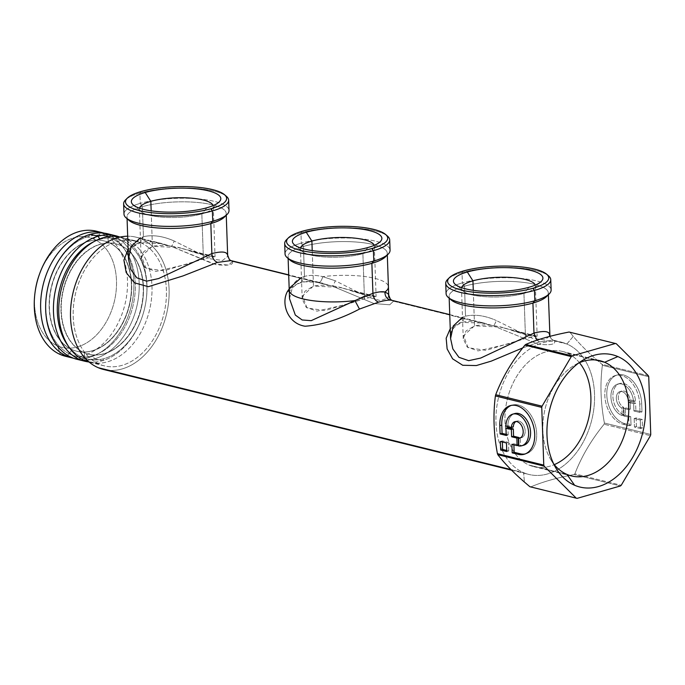 <?xml version="1.0" encoding="UTF-8"?>
<svg xmlns="http://www.w3.org/2000/svg" width="685" height="685" viewBox="0 0 685 685"><rect width="100%" height="100%" fill="white"/><g stroke="black" fill="none" stroke-linecap="round" stroke-linejoin="round"><path stroke-width="0.51" stroke-dasharray="3.42 2.57" d="M624.086 414.956L623.821 407.369A8.605 5.668 74 0 1 618.307 397.523A8.605 5.668 74 0 1 623.718 390.981A8.605 5.668 74 0 1 630.097 399.792L635.526 401.127A16.44 10.832 -106 0 0 623.453 383.42A16.44 10.832 -106 0 0 612.895 396.195A16.44 10.832 -106 0 0 624.086 414.956L622.117 415.521L621.852 407.935L623.821 407.369L624.086 414.956A16.44 10.832 74 0 1 613.109 398.91A16.44 10.832 74 0 1 619.719 383.506A16.44 10.832 74 0 1 635.526 401.127L630.097 399.792A8.605 5.668 -106 0 0 621.877 391.049A8.605 5.668 -106 0 0 618.392 398.867A8.605 5.668 -106 0 0 623.821 407.369L621.852 407.935A8.605 5.668 74 0 1 616.414 399.432A8.605 5.668 74 0 1 619.908 391.614A8.605 5.668 74 0 1 628.128 400.348L630.097 399.792L628.128 400.348L633.556 401.693L635.526 401.127L633.556 401.693A16.44 10.832 -106 0 0 617.742 384.071A16.44 10.832 -106 0 0 611.14 399.475A16.44 10.832 -106 0 0 622.117 415.521L624.086 414.956M639.721 404.193A25.302 16.663 -106 0 0 621.423 375.508A25.302 16.663 -106 0 0 604.821 395.579A25.302 16.663 -106 0 0 623.119 424.255L629.053 425.719L628.753 417.191L623.53 415.898L623.264 408.346L628.496 409.63L628.239 402.335L633.651 403.662L633.899 410.966L640.004 412.473L639.721 404.193L641.691 403.628A25.302 16.663 -106 0 0 617.279 374.995A25.302 16.663 -106 0 0 607.235 399.458A25.302 16.663 -106 0 0 625.097 423.69L623.119 424.255A25.302 16.663 74 0 1 605.257 400.023A25.302 16.663 74 0 1 615.31 375.56A25.302 16.663 74 0 1 639.721 404.193L640.004 412.473L641.982 411.908L641.691 403.628L639.721 404.193M628.128 400.348A8.605 5.668 -106 0 0 621.749 391.546A8.605 5.668 -106 0 0 616.329 398.088A8.605 5.668 -106 0 0 621.852 407.935L622.117 415.521A16.44 10.832 74 0 1 610.926 396.752A16.44 10.832 74 0 1 621.483 383.985A16.44 10.832 74 0 1 633.556 401.693L628.128 400.348M640.004 412.473L633.899 410.966L635.868 410.401L641.982 411.908L640.004 412.473M633.899 410.966L633.651 403.662L635.62 403.105L635.868 410.401L633.899 410.966M633.651 403.662L628.239 402.335L630.209 401.77L635.62 403.105L633.651 403.662M630.209 401.77L628.239 402.335L628.496 409.63L630.465 409.073L630.209 401.77L630.465 409.073L628.496 409.63L623.264 408.346L625.234 407.78L630.465 409.073L625.234 407.78L623.264 408.346L623.53 415.898L625.499 415.333L625.234 407.78L625.499 415.333L623.53 415.898L628.753 417.191L630.731 416.626L625.499 415.333L630.731 416.626L628.753 417.191L629.053 425.719L631.022 425.154L630.731 416.626L631.022 425.154L629.053 425.719L623.119 424.255L625.097 423.69L631.022 425.154L625.097 423.69A25.302 16.663 74 0 1 606.799 395.014A25.302 16.663 74 0 1 623.393 374.943A25.302 16.663 74 0 1 641.691 403.628L641.982 411.908L635.868 410.401L635.62 403.105L630.209 401.77M648.738 376.75L602.38 365.31C599.974 383.788 600.642 403.028 604.401 423.03L650.75 434.478L604.401 423.03C600.642 403.028 599.974 383.788 602.38 365.31L648.738 376.75M636.433 426.49L636.134 417.961L642.239 419.468L642.539 427.997L636.433 426.49L634.464 427.055L634.164 418.526L636.134 417.961L636.433 426.49L642.539 427.997L642.239 419.468L636.134 417.961L634.164 418.526L640.269 420.033L642.239 419.468L640.269 420.033L640.569 428.562L642.539 427.997L640.569 428.562L634.464 427.055L636.433 426.49M648.352 375.74L602.004 364.3A79.785 56.161 -76.1 0 1 602.38 365.31A79.785 56.161 103.9 0 0 602.004 364.3C590.102 354.419 580.52 345.12 573.268 336.412L566.863 343.99A68.115 47.941 -76.1 0 1 589.588 427.423A68.115 47.941 -76.1 0 1 523.64 472.684L524.367 482.026L523.64 472.684A68.115 47.941 -76.1 0 1 500.915 389.26A68.115 47.941 -76.1 0 1 566.863 343.99L573.268 336.412C580.52 345.12 590.102 354.419 602.004 364.3L648.352 375.74M530.721 486.932C542.083 482.034 556.528 477.899 574.056 474.525A79.785 56.161 103.9 0 0 574.869 473.832C581.531 456.535 591.266 440.01 604.093 424.238A79.785 56.161 103.9 0 0 604.401 423.03A79.785 56.161 -76.1 0 1 604.093 424.238L650.442 435.677L604.093 424.238C591.266 440.01 581.531 456.535 574.869 473.832L621.226 485.271L574.869 473.832A79.785 56.161 -76.1 0 1 574.056 474.525L620.413 485.965L574.056 474.525C556.528 477.899 542.083 482.034 530.721 486.932M569.081 332.037A79.785 56.161 -76.1 0 1 569.929 332.259L616.277 343.699L569.929 332.259L573.268 336.412L569.929 332.259A79.785 56.161 103.9 0 0 569.081 332.037M578.542 363.101A59.355 41.776 103.9 0 0 574.253 365.353A59.355 41.776 103.9 0 0 550.92 459.883A59.355 41.776 103.9 0 0 553.668 463.873A59.355 41.776 -76.1 0 1 545.234 408.337A59.355 41.776 -76.1 0 1 578.542 363.101M108.992 370.345A68.115 47.941 103.9 0 0 166.352 314.817A68.115 47.941 103.9 0 0 141.418 238.979A68.115 47.941 103.9 0 0 127.684 236.214A68.115 47.941 -76.1 0 1 136.127 237.207A68.115 47.941 -76.1 0 1 141.418 238.979L171.19 246.335L212.958 263.802L228.662 265.044L232.438 261.447L230.922 260.6L232.438 261.447L332.242 286.082L374.01 303.558L389.714 304.791L393.49 301.203L391.974 300.355L393.49 301.203L493.294 325.829L538.136 344.161C550.432 345.471 555.895 344.401 554.542 340.95L553.026 340.102L539.609 341.892L522.723 347.92L539.609 341.892L553.026 340.102L566.863 343.99A68.115 47.941 103.9 0 0 561.572 342.209A68.115 47.941 103.9 0 0 499.733 393.027A68.115 47.941 103.9 0 0 523.64 472.684L510.95 469.55L523.64 472.684A68.115 47.941 103.9 0 0 528.931 474.465A68.115 47.941 103.9 0 0 590.77 423.647A68.115 47.941 103.9 0 0 566.863 343.99L554.542 340.95C555.895 344.401 550.432 345.471 538.136 344.161L493.294 325.829L393.49 301.203L389.714 304.791L374.01 303.558L332.242 286.082L232.438 261.447C233.791 264.898 228.328 265.968 216.032 264.667L171.19 246.335L141.418 238.979A68.115 47.941 -76.1 0 1 165.325 318.645A68.115 47.941 -76.1 0 1 103.486 369.455M640.269 420.033L634.164 418.526L634.464 427.055L640.569 428.562L640.269 420.033M525.198 453.941A25.302 16.663 -106 0 0 526.191 453.701A25.302 16.663 -106 0 0 535.25 424.794A25.302 16.663 -106 0 0 512.269 405.066A25.302 16.663 -106 0 0 511.293 405.392A25.302 16.663 74 0 1 535.25 424.794A25.302 16.663 74 0 1 525.198 453.941M506.172 434.376L508.176 434.872L506.206 435.437L508.176 434.872L507.928 427.568L508.176 434.872L506.172 434.376M519.076 445.053L513.853 443.76L511.883 444.325L513.853 443.76L513.887 444.822L513.853 443.76L519.076 445.053L518.836 438.186L519.076 445.053M508.741 450.961L508.441 442.424L506.472 442.989L508.441 442.424L502.336 440.917L500.367 441.483L502.336 440.917L502.37 441.979L502.336 440.917L508.441 442.424L508.741 450.961L506.772 451.518L508.741 450.961L506.737 450.465L508.741 450.961M529.103 465.072L566.957 474.422L529.103 465.072A59.355 41.776 103.9 0 0 533.709 466.631A59.355 41.776 103.9 0 0 554.285 464.635A59.355 41.776 -76.1 0 1 529.103 465.072A59.355 41.776 -76.1 0 1 509.297 392.377A59.355 41.776 -76.1 0 1 566.769 352.929A59.355 41.776 103.9 0 0 562.162 351.379A59.355 41.776 103.9 0 0 508.27 395.665A59.355 41.776 103.9 0 0 529.103 465.072M595.214 359.95L566.769 352.929L595.214 359.95M579.442 362.707A59.355 41.776 103.9 0 0 566.769 352.929A59.355 41.776 -76.1 0 1 579.442 362.707M449.745 314.612L484.226 323.123C475.493 320.974 468.18 320.708 462.298 322.335C453.205 326.505 449.3 331.9 450.584 338.518L453.89 324.827L465.526 316.179L464.481 286.176A49.62 13.195 178 0 1 522.004 282.211A49.62 13.195 178 0 1 547.589 295.261A49.62 13.195 -2 0 0 548.3 292.897A49.62 13.195 -2 0 0 518.014 281.835A49.62 13.195 -2 0 0 464.481 286.176L465.526 316.179C474.799 314.098 485.074 315.545 496.342 320.529C485.074 315.545 474.799 314.098 465.526 316.179L462.298 322.335L460.423 322.352L484.226 323.123L493.294 325.829C494.013 325.555 495.024 323.782 496.342 320.529L532.391 338.33L544.729 339.931L549.644 336.035L549.772 335.051L549.644 336.035L544.729 339.931L532.391 338.33L496.342 320.529C495.024 323.782 494.013 325.555 493.294 325.829L484.226 323.123L460.423 322.352L450.242 328.706L460.423 322.352L462.298 322.335L465.526 316.179L462.495 317.275M136.127 237.207L162.122 243.62C153.389 241.471 146.085 241.206 140.202 242.833C131.1 247.002 127.196 252.397 128.48 259.016L131.785 245.324L143.422 236.676L142.377 206.673A49.62 13.195 178 0 1 199.909 202.709A49.62 13.195 178 0 1 225.493 215.758A49.62 13.195 -2 0 0 226.196 213.395A49.62 13.195 -2 0 0 195.91 202.332A49.62 13.195 -2 0 0 142.377 206.673L143.422 236.676C152.704 234.595 162.97 236.051 174.238 241.026C162.97 236.051 152.704 234.595 143.422 236.676L140.202 242.833L138.319 242.85L162.122 243.62L171.19 246.335C171.909 246.052 172.928 244.28 174.238 241.026L210.295 258.827L222.625 260.437L227.54 256.533L227.668 255.548L227.54 256.533L222.625 260.437L210.295 258.827L174.238 241.026C172.928 244.28 171.909 246.052 171.19 246.335L162.122 243.62L138.319 242.85L128.138 249.203L138.319 242.85L140.202 242.833L143.422 236.676L140.399 237.781M289.241 290.354A49.62 13.195 178 0 1 292.735 285.243L292.033 288.959L289.258 291.014L292.033 288.959L292.735 285.243C295.218 280.996 299.131 278.059 304.474 276.423L303.429 246.429A49.62 13.195 178 0 1 360.952 242.464A49.62 13.195 178 0 1 386.537 255.514A49.62 13.195 -2 0 0 387.248 253.142A49.62 13.195 -2 0 0 356.962 242.088A49.62 13.195 -2 0 0 303.429 246.429L304.474 276.423C309.92 274.968 316.008 275.045 322.738 276.654A49.62 13.195 178 0 1 388.421 286.887A49.62 13.195 -2 0 0 322.738 276.654L335.29 280.773L322.738 276.654C321.608 280.636 320.255 282.554 318.688 282.4C320.255 282.554 321.608 280.636 322.738 276.654C316.008 275.045 309.92 274.968 304.474 276.423L301.254 282.58L299.371 282.597C305.031 281.081 311.469 281.013 318.688 282.4L332.242 286.082C332.961 285.799 333.98 284.035 335.29 280.773L367.717 297.076L380.295 300.561L387.256 298.335L388.592 296.28L387.256 298.335L380.295 300.561L367.717 297.076L335.29 280.773C333.98 284.035 332.961 285.799 332.242 286.082L318.688 282.4C311.469 281.013 305.031 281.081 299.371 282.597L289.19 288.95L299.371 282.597L301.254 282.58L304.474 276.423L301.443 277.528M99.368 364.189A64.416 45.338 -76.1 0 1 77.876 285.285A64.416 45.338 -76.1 0 1 140.245 242.473A64.416 45.338 -76.1 0 1 161.737 321.376A64.416 45.338 -76.1 0 1 99.368 364.189L88.511 361.509L99.368 364.189A64.416 45.338 103.9 0 0 104.368 365.867A64.416 45.338 103.9 0 0 162.85 317.806A64.416 45.338 103.9 0 0 140.245 242.473A64.416 45.338 103.9 0 0 135.245 240.795A64.416 45.338 103.9 0 0 76.763 288.856A64.416 45.338 103.9 0 0 99.368 364.189M232.438 261.447L229.424 259.624L232.438 261.447M390.399 299.302L393.49 301.203L390.407 299.302L389.226 297.735M554.542 340.95L551.459 339.049L549.764 336.386L551.451 339.049L554.542 340.95M515.916 421.532A8.605 5.668 74 0 1 524.676 427.825A8.605 5.668 74 0 1 520.574 437.801A8.605 5.668 -106 0 0 521.602 437.655A8.605 5.668 -106 0 0 524.676 427.825A8.605 5.668 -106 0 0 516.867 421.112A8.605 5.668 -106 0 0 515.916 421.532M513.741 413.928A16.44 10.832 -106 0 0 507.876 425.608L513.305 426.943L507.876 425.608L505.907 426.173L507.876 425.608A16.44 10.832 74 0 1 514.709 413.577M523.76 445.19A16.44 10.832 74 0 1 520.489 445.37L520.223 437.783L520.489 445.37A16.44 10.832 -106 0 0 522.749 445.404M391.983 300.355L390.621 300.158M289.524 298.583L292.033 288.959C293.779 286.073 296.853 283.95 301.254 282.58L305.116 281.8L318.688 282.4L323.174 283.367L288.693 274.865M539.609 341.892L536.877 340.222L539.609 341.892M84.949 360.627A64.416 45.338 103.9 0 0 151.976 286.399A64.416 45.338 103.9 0 0 125.817 238.919L120.389 245.341A56.821 39.995 -76.1 0 1 143.43 286.39A56.821 39.995 -76.1 0 1 84.332 352.707L84.949 360.627L84.332 352.707A56.821 39.995 -76.1 0 1 65.375 283.111A56.821 39.995 -76.1 0 1 120.389 245.341L125.817 238.919A64.416 45.338 103.9 0 0 120.098 237.061A64.416 45.338 -76.1 0 1 120.817 237.233A64.416 45.338 -76.1 0 1 125.817 238.919L140.245 242.473L125.817 238.919A64.416 45.338 -76.1 0 1 151.976 286.399A64.416 45.338 -76.1 0 1 89.949 362.305A64.416 45.338 -76.1 0 1 89.23 362.125M520.489 445.37L518.519 445.935L520.489 445.37M379.952 291.878L372.923 293.317L364.394 296.322M388.164 254.152A52.539 13.974 -2 0 0 364.54 239.193A52.539 13.974 -2 0 0 301.314 243.115L303.429 246.429A49.62 13.195 -2 0 0 288.06 256.61A49.62 13.195 -2 0 0 288.924 258.921M227.112 214.405A52.539 13.974 -2 0 0 203.488 199.438A52.539 13.974 -2 0 0 140.262 203.368L142.377 206.673A49.62 13.195 -2 0 0 127.008 216.854A49.62 13.195 -2 0 0 127.872 219.166M549.216 293.908A52.539 13.974 -2 0 0 525.592 278.941A52.539 13.974 -2 0 0 462.366 282.871L464.481 286.176A49.62 13.195 -2 0 0 449.112 296.357A49.62 13.195 -2 0 0 449.976 298.669M290.115 260.18A49.62 13.195 178 0 1 303.429 246.429L301.314 243.115A52.539 13.974 -2 0 0 287.212 257.68M129.063 220.424A49.62 13.195 178 0 1 142.377 206.673L140.262 203.368A52.539 13.974 -2 0 0 126.168 217.924M451.158 299.927A49.62 13.195 178 0 1 464.481 286.176L462.366 282.871A52.539 13.974 -2 0 0 448.264 297.427M84.067 352.647A56.821 39.995 -76.1 0 1 64.116 286.184A56.821 39.995 -76.1 0 1 115.705 243.792A56.821 39.995 -76.1 0 1 120.123 245.273L120.389 245.341A56.821 39.995 103.9 0 0 115.979 243.86A56.821 39.995 103.9 0 0 64.39 286.253A56.821 39.995 103.9 0 0 84.332 352.707L84.332 352.707A56.821 39.995 103.9 0 0 88.742 354.196A56.821 39.995 103.9 0 0 143.43 286.39A56.821 39.995 103.9 0 0 120.389 245.341L120.123 245.273A56.821 39.995 -76.1 0 1 143.165 286.339A56.821 39.995 -76.1 0 1 88.476 354.128A56.821 39.995 -76.1 0 1 84.067 352.647A56.821 39.995 103.9 0 0 143.165 286.339A56.821 39.995 103.9 0 0 120.123 245.273A56.821 39.995 103.9 0 0 65.101 283.042A56.821 39.995 103.9 0 0 84.067 352.647M225.399 195.559A52.539 13.974 -2 0 0 139.903 193.059L140.262 203.368A52.539 13.974 178 0 1 196.955 198.77A52.539 13.974 178 0 1 229.013 210.475M547.503 275.053A52.539 13.974 -2 0 0 462.007 272.561L462.366 282.871A52.539 13.974 178 0 1 519.05 278.273A52.539 13.974 178 0 1 551.117 289.978M386.451 235.306A52.539 13.974 -2 0 0 300.955 232.806L301.314 243.115A52.539 13.974 178 0 1 358.007 238.517A52.539 13.974 178 0 1 390.065 250.231M285.046 253.895A52.539 13.974 178 0 1 301.314 243.115L300.955 232.806A52.539 13.974 -2 0 0 287.606 238.757M123.994 214.148A52.539 13.974 178 0 1 140.262 203.368L139.903 193.059A52.539 13.974 -2 0 0 126.554 199.01M446.098 293.651A52.539 13.974 178 0 1 462.366 282.871L462.007 272.561A52.539 13.974 -2 0 0 448.658 278.512M125.535 199.909A52.539 13.974 178 0 1 139.903 193.059L141.187 191.509L139.903 193.059A52.539 13.974 178 0 1 226.478 196.381M447.639 279.411A52.539 13.974 178 0 1 462.007 272.561L463.283 271.012L462.007 272.561A52.539 13.974 178 0 1 548.582 275.884M286.587 239.664A52.539 13.974 178 0 1 300.955 232.806L302.231 231.265L300.955 232.806A52.539 13.974 178 0 1 387.53 236.137M206.947 207.743L201.835 213.917A36.973 9.83 -2 0 0 211.948 209.096A36.973 9.83 -2 0 0 213.155 205.586A36.973 9.83 178 0 1 213.292 206.331A36.973 9.83 178 0 1 201.835 213.917L206.947 207.743M139.466 208.163A36.973 9.83 -2 0 0 140.913 211.579A36.973 9.83 -2 0 0 201.835 213.917L203.411 258.913L213.771 256.841C210.055 256.926 202.075 254.966 189.848 250.941C176.088 245.838 163.604 244.297 152.412 246.326L151.171 210.826L152.412 246.326L143.85 251.532L141.144 259.281L145.117 267.561L155.949 271.406L187.262 264.17L203.411 258.913L201.835 213.917A36.973 9.83 178 0 1 161.951 217.154A36.973 9.83 178 0 1 139.389 208.916A36.973 9.83 178 0 1 139.466 208.163M529.051 287.246L523.939 293.42A36.973 9.83 -2 0 0 534.052 288.599A36.973 9.83 -2 0 0 535.259 285.088A36.973 9.83 178 0 1 535.396 285.833A36.973 9.83 178 0 1 523.939 293.42L529.051 287.246M461.57 287.657A36.973 9.83 -2 0 0 463.017 291.082A36.973 9.83 -2 0 0 523.939 293.42L525.515 338.416L535.875 336.344C532.159 336.429 524.179 334.46 511.952 330.435C498.183 325.332 485.708 323.8 474.517 325.829L473.275 290.329L474.517 325.829L465.954 331.035L463.248 338.784L467.221 347.064L478.053 350.9L509.366 343.673L525.515 338.416L523.939 293.42A36.973 9.83 178 0 1 484.055 296.656A36.973 9.83 178 0 1 461.493 288.419A36.973 9.83 178 0 1 461.57 287.657M367.999 247.499L362.887 253.673A36.973 9.83 -2 0 0 373 248.843A36.973 9.83 -2 0 0 374.207 245.333A36.973 9.83 178 0 1 374.344 246.086A36.973 9.83 178 0 1 362.887 253.673L367.999 247.499M300.518 247.91A36.973 9.83 -2 0 0 301.965 251.326A36.973 9.83 -2 0 0 362.887 253.673L364.463 298.669L374.823 296.596C371.107 296.682 363.127 294.713 350.9 290.688C337.14 285.585 324.656 284.052 313.465 286.073L312.223 250.582L313.465 286.073L304.902 291.279L302.196 299.037L306.169 307.308L317.001 311.153L348.314 303.926L364.463 298.669L362.887 253.673A36.973 9.83 178 0 1 323.003 256.909A36.973 9.83 178 0 1 300.441 248.664A36.973 9.83 178 0 1 300.518 247.91M213.292 206.331L215.047 256.704L213.771 256.841L214.987 256.669L178.057 247.55L213.771 256.841L203.411 258.913L163.955 270.849L145.931 268.22L141.478 256.147L152.412 246.326L178.057 247.55M535.396 285.833L537.151 336.207L535.875 336.344L537.091 336.172L500.161 327.053L535.875 336.344L525.515 338.416L486.059 350.343L468.035 347.715L463.582 335.65L474.517 325.829L500.161 327.053M374.344 246.086L376.099 296.459L374.823 296.596L376.039 296.417L339.109 287.306L374.823 296.596L364.463 298.669L325.007 310.596L306.983 307.967L302.53 295.903L313.465 286.073L339.109 287.306M189.848 250.941C202.075 254.966 210.055 256.926 213.771 256.841L189.848 250.941M511.952 330.435C524.179 334.46 532.159 336.429 535.875 336.344L511.952 330.435M350.9 290.688C363.127 294.713 371.107 296.682 374.823 296.596L350.9 290.688M39.011 275.507A56.632 39.858 -76.1 0 1 93.485 238.902L101.32 232.874A64.416 45.338 103.9 0 0 99.471 232.138A64.416 45.338 -76.1 0 1 101.32 232.874L93.485 238.902A56.632 39.858 -76.1 0 1 112.383 308.267A56.632 39.858 -76.1 0 1 57.549 345.899A56.632 39.858 -76.1 0 1 35.346 290.363M60.451 354.582L57.549 345.899L60.451 354.582M68.68 356.885A64.416 45.338 103.9 0 0 124.55 305.955A64.416 45.338 103.9 0 0 101.32 232.874L107.699 234.441A64.416 45.338 103.9 0 0 104.137 233.157A64.416 45.338 -76.1 0 1 107.699 234.441L101.32 232.874A64.416 45.338 -76.1 0 1 123.934 308.207A64.416 45.338 -76.1 0 1 65.452 356.26M35.269 290.868A56.632 39.858 103.9 0 0 57.549 345.899A56.632 39.858 103.9 0 0 112.383 308.267A56.632 39.858 103.9 0 0 93.485 238.902A56.632 39.858 103.9 0 0 39.182 275.027M73.286 358.161A64.416 45.338 103.9 0 0 130.595 308.755A64.416 45.338 103.9 0 0 107.699 234.441L108.307 242.362A56.821 39.995 103.9 0 0 53.293 280.122A56.821 39.995 103.9 0 0 72.25 349.727L67.532 355.318L72.25 349.727A56.821 39.995 103.9 0 0 127.273 311.958A56.821 39.995 103.9 0 0 108.307 242.362L107.699 234.441A64.416 45.338 -76.1 0 1 130.595 308.755A64.416 45.338 -76.1 0 1 73.286 358.161M108.581 242.421A56.821 39.995 103.9 0 0 104.163 240.94A56.821 39.995 103.9 0 0 52.574 283.333A56.821 39.995 103.9 0 0 72.524 349.795L72.25 349.727A56.821 39.995 -76.1 0 1 52.308 283.273A56.821 39.995 -76.1 0 1 103.897 240.872A56.821 39.995 -76.1 0 1 108.307 242.362L108.307 242.362A56.821 39.995 -76.1 0 1 128.258 308.815A56.821 39.995 -76.1 0 1 76.669 351.208A56.821 39.995 -76.1 0 1 72.25 349.727L72.524 349.795A56.821 39.995 103.9 0 0 76.934 351.277A56.821 39.995 103.9 0 0 128.523 308.884A56.821 39.995 103.9 0 0 108.581 242.421A56.821 39.995 -76.1 0 1 127.538 312.026A56.821 39.995 -76.1 0 1 72.524 349.795A56.821 39.995 -76.1 0 1 53.558 280.191A56.821 39.995 -76.1 0 1 108.581 242.421M46.623 294.07A61.881 43.557 103.9 0 0 92.629 355.729A61.881 43.557 103.9 0 0 135.313 283.29A61.881 43.557 103.9 0 0 88.468 236.488A61.881 43.557 103.9 0 0 50.716 277.476M100.01 239.339A61.881 43.557 -76.1 0 1 146.855 286.142A61.881 43.557 -76.1 0 1 104.171 358.58A61.881 43.557 -76.1 0 1 68.2 345.899A61.881 43.557 103.9 0 0 104.171 358.58A61.881 43.557 103.9 0 0 141.992 317.42A61.881 43.557 103.9 0 0 145.999 301.186A61.881 43.557 103.9 0 0 100.01 239.339L99.727 238.894L100.01 239.339A61.881 43.557 103.9 0 0 93.931 241.642A61.881 43.557 -76.1 0 1 100.01 239.339M107.913 233.85A64.604 45.475 -76.1 0 1 138.721 295.312A64.604 45.475 -76.1 0 1 94.599 358.82L102.39 360.738A64.604 45.475 103.9 0 0 146.179 299.91A64.604 45.475 103.9 0 0 119.361 236.907A64.604 45.475 -76.1 0 1 146.051 300.818A64.604 45.475 -76.1 0 1 141.863 317.763A64.604 45.475 -76.1 0 1 102.39 360.738L94.599 358.82A64.604 45.475 -76.1 0 1 76.951 359.3M88.502 361.911A64.604 45.475 103.9 0 0 102.39 360.738L104.171 358.58L102.39 360.738A64.604 45.475 -76.1 0 1 88.502 361.911M50.656 277.648A61.881 43.557 -76.1 0 1 88.468 236.488L90.257 234.33L88.468 236.488A61.881 43.557 -76.1 0 1 135.313 283.29A61.881 43.557 -76.1 0 1 92.629 355.729L94.599 358.82A64.604 45.475 103.9 0 0 138.379 298.121A64.604 45.475 103.9 0 0 111.741 235.049M80.898 360.019A64.604 45.475 103.9 0 0 94.599 358.82L92.629 355.729A61.881 43.557 -76.1 0 1 46.648 293.882M619.908 391.614L621.877 391.049M619.719 383.506L617.742 384.071M617.279 374.995L615.31 375.56M556.237 468.591L550.92 459.883M583.012 360.122L574.253 365.353M511.575 470.184L528.931 474.465M510.299 405.631L512.269 405.066M524.222 454.266L526.191 453.701M600.017 360.721L562.162 351.379M571.564 475.972L533.709 466.631M549.952 336.344L551.459 339.049L553.026 340.102L561.572 342.209M135.245 240.795L120.817 237.233M104.368 365.867L89.949 362.305M226.255 215.244L226.196 213.395M548.36 294.747L548.3 292.897M521.602 437.655L519.624 438.22M516.867 421.112L514.889 421.677M387.248 253.142L387.308 255M288.06 256.61L288.12 258.459M127.076 218.712L127.008 216.854M449.172 298.215L449.112 296.357M219.183 201.904L211.948 209.096M133.198 204.909L140.913 211.579M541.287 281.407L534.052 288.599M455.302 284.412L463.017 291.082M380.235 241.659L373 248.843M294.25 244.656L301.965 251.326M141.144 259.281L139.389 208.916M463.248 338.784L461.493 288.419M302.196 299.037L300.441 248.664"/><path stroke-width="1.03" d="M650.75 434.478L648.738 376.75L650.75 434.478A79.785 56.161 -76.1 0 1 650.442 435.677L621.226 485.271A79.785 56.161 -76.1 0 1 620.413 485.965L577.07 498.372A79.785 56.161 -76.1 0 1 576.222 498.158L544.147 466.108A79.785 56.161 -76.1 0 1 543.77 465.106L541.749 407.378A79.785 56.161 -76.1 0 1 542.058 406.179L571.281 356.585A79.785 56.161 -76.1 0 1 572.095 355.892L615.43 343.485A79.785 56.161 -76.1 0 1 616.277 343.699L648.352 375.74A79.785 56.161 -76.1 0 1 648.738 376.75A79.785 56.161 103.9 0 0 648.352 375.74L616.277 343.699A79.785 56.161 103.9 0 0 615.43 343.485L572.095 355.892A79.785 56.161 103.9 0 0 571.281 356.585L524.933 345.146A79.785 56.161 -76.1 0 1 525.746 344.452L572.095 355.892L525.746 344.452C537.1 339.554 551.553 335.419 569.081 332.037L615.43 343.485L569.081 332.037C551.553 335.419 537.1 339.554 525.746 344.452A79.785 56.161 103.9 0 0 524.933 345.146L571.281 356.585L542.058 406.179A79.785 56.161 103.9 0 0 541.749 407.378L543.77 465.106A79.785 56.161 103.9 0 0 544.147 466.108L576.222 498.158A79.785 56.161 103.9 0 0 577.07 498.372L620.413 485.965A79.785 56.161 103.9 0 0 621.226 485.271L650.442 435.677A79.785 56.161 103.9 0 0 650.75 434.478M617.861 356.577A68.115 47.941 103.9 0 0 551.913 401.847A68.115 47.941 103.9 0 0 574.638 485.271A68.115 47.941 103.9 0 0 640.586 440.01A68.115 47.941 103.9 0 0 617.861 356.577L604.624 362.271A59.355 41.776 103.9 0 0 578.542 363.101A59.355 41.776 -76.1 0 1 600.017 360.721A59.355 41.776 -76.1 0 1 604.624 362.271L617.861 356.577A68.115 47.941 -76.1 0 1 640.586 440.01A68.115 47.941 -76.1 0 1 574.638 485.271A68.115 47.941 -76.1 0 1 556.237 468.591A68.115 47.941 -76.1 0 1 583.012 360.122A68.115 47.941 -76.1 0 1 617.861 356.577M524.367 482.026L529.873 486.71A79.785 56.161 103.9 0 0 530.721 486.932L577.07 498.372L530.721 486.932A79.785 56.161 -76.1 0 1 529.873 486.71L576.222 498.158L529.873 486.71L524.367 482.026C513.219 472.359 504.365 463.24 497.798 454.669L544.147 466.108L497.798 454.669A79.785 56.161 -76.1 0 1 497.421 453.667L543.77 465.106L497.421 453.667C493.662 433.665 492.986 414.416 495.401 395.939L541.749 407.378L495.401 395.939A79.785 56.161 -76.1 0 1 495.709 394.74L542.058 406.179L495.709 394.74C502.362 377.444 512.106 360.918 524.933 345.146C512.106 360.918 502.362 377.444 495.709 394.74A79.785 56.161 103.9 0 0 495.401 395.939C492.986 414.416 493.662 433.665 497.421 453.667A79.785 56.161 103.9 0 0 497.798 454.669C504.365 463.24 513.219 472.359 524.367 482.026M512.183 452.853L518.108 454.318A25.302 16.663 -106 0 0 534.711 434.256A25.302 16.663 -106 0 0 516.413 405.58A25.302 16.663 -106 0 0 499.81 425.642L500.101 433.93L506.206 435.437L505.958 428.134L511.361 429.469L511.618 436.773L516.841 438.058L517.106 445.618L511.883 444.325L512.183 452.853L514.152 452.288L520.086 453.753L518.108 454.318L512.183 452.853L511.883 444.325L517.106 445.618L516.841 438.058L511.618 436.773L511.361 429.469L505.958 428.134L506.206 435.437L500.101 433.93L499.81 425.642A25.302 16.663 74 0 1 510.299 405.631A25.302 16.663 74 0 1 533.281 425.359A25.302 16.663 74 0 1 524.222 454.266A25.302 16.663 74 0 1 518.108 454.318L520.086 453.753A25.302 16.663 -106 0 0 525.198 453.941A25.302 16.663 74 0 1 520.086 453.753L514.152 452.288L512.183 452.853M506.772 451.518L506.472 442.989L500.367 441.483L500.666 450.011L506.772 451.518L500.666 450.011L500.367 441.483L506.472 442.989L506.772 451.518M566.957 474.422L574.638 485.271L566.957 474.422A59.355 41.776 103.9 0 0 624.429 434.975A59.355 41.776 103.9 0 0 604.624 362.271L595.214 359.95L604.624 362.271A59.355 41.776 -76.1 0 1 625.456 431.687A59.355 41.776 -76.1 0 1 571.564 475.972A59.355 41.776 -76.1 0 1 566.957 474.422A59.355 41.776 -76.1 0 1 553.668 463.873A59.355 41.776 103.9 0 0 566.957 474.422M511.575 470.184L103.486 369.455A68.115 47.941 -76.1 0 1 98.195 367.682L510.95 469.55L98.195 367.682A68.115 47.941 -76.1 0 1 72.79 293.856A68.115 47.941 -76.1 0 1 127.684 236.214A68.115 47.941 103.9 0 0 72.79 293.856A68.115 47.941 103.9 0 0 98.195 367.682A68.115 47.941 103.9 0 0 108.992 370.345M501.78 425.077L499.81 425.642L501.78 425.077L502.071 433.365L500.101 433.93L502.071 433.365L506.172 434.376L502.071 433.365L501.78 425.077A25.302 16.663 74 0 1 511.293 405.392A25.302 16.663 -106 0 0 501.78 425.077M507.928 427.568L505.958 428.134L507.928 427.568L513.33 428.904L511.361 429.469L513.33 428.904L513.587 436.208L511.618 436.773L513.587 436.208L518.819 437.501L516.841 438.058L518.819 437.501L518.836 438.186L518.819 437.501L513.587 436.208L513.33 428.904L507.928 427.568M518.494 445.224L517.106 445.618L518.494 445.224M513.887 444.822L514.152 452.288L513.887 444.822M502.636 449.454L500.666 450.011L502.636 449.454L506.737 450.465L502.636 449.454L502.37 441.979L502.636 449.454M554.285 464.635A59.355 41.776 103.9 0 0 588.492 419.014A59.355 41.776 103.9 0 0 579.442 362.707A59.355 41.776 -76.1 0 1 588.492 419.014A59.355 41.776 -76.1 0 1 554.285 464.635M450.242 328.706L446.175 338.219L447.125 348.922L452.631 358.846L462.717 365.268L476.315 365.559L491.299 361.115L522.723 347.92L491.299 361.115L476.315 365.559L462.717 365.268L452.631 358.846L447.125 348.922L446.175 338.219L450.242 328.706M128.138 249.203L123.916 260.266L126.177 272.519L134.431 282.828L148.362 286.681L182.989 275.927L217.505 262.389L230.922 260.6L217.505 262.389C214.225 261.139 212.35 258.202 211.87 253.57C220.638 251.369 225.75 251.541 227.18 254.092L229.355 259.546L227.18 254.092C225.75 251.541 220.638 251.369 211.87 253.57C212.35 258.202 214.225 261.139 217.505 262.389L182.989 275.927L148.362 286.681L134.431 282.828L126.177 272.519L123.916 260.266L128.138 249.203M390.621 300.158C386.811 298.985 384.91 296.262 384.927 291.998C384.91 296.262 386.811 298.985 390.621 300.158C388.121 299.936 384.105 300.595 378.557 302.145L359.471 309.072C339.94 319.313 321.813 325.033 305.09 326.223C287.289 323.543 280.773 302.924 287.537 291.313L289.19 288.95L287.537 291.313C280.773 302.924 287.298 323.543 305.09 326.223C321.813 325.033 339.94 319.313 359.471 309.072L378.557 302.145C384.105 300.595 388.121 299.936 390.621 300.158L391.983 300.355L390.407 299.302L388.232 293.839L388.72 295.303L388.232 293.839L384.927 291.998L388.232 293.839L389.226 297.735M549.284 333.595L549.764 336.386L549.284 333.595C547.846 331.043 542.743 330.872 533.975 333.073C542.743 330.872 547.846 331.043 549.284 333.595M513.305 426.943A8.605 5.668 74 0 1 515.916 421.532A8.605 5.668 -106 0 0 513.305 426.943L511.335 427.508A8.605 5.668 74 0 1 514.889 421.677A8.605 5.668 74 0 1 522.706 428.39A8.605 5.668 74 0 1 519.624 438.22A8.605 5.668 74 0 1 518.254 438.349L520.223 437.783A8.605 5.668 -106 0 0 520.574 437.801A8.605 5.668 74 0 1 520.223 437.783L518.254 438.349L518.519 445.935A16.44 10.832 -106 0 0 521.79 445.755A16.44 10.832 -106 0 0 527.673 426.969A16.44 10.832 -106 0 0 512.731 414.142A16.44 10.832 -106 0 0 505.907 426.173L511.335 427.508L513.305 426.943M522.749 445.404A16.44 10.832 -106 0 0 529.642 426.404A16.44 10.832 -106 0 0 513.741 413.928M364.394 296.322L311.178 320.666L302.145 319.972L295.321 315.057L289.532 298.763L295.321 315.057L302.145 319.972L311.178 320.666L354.924 300.587L359.471 309.072L354.924 300.587L372.923 293.317C373.402 297.949 375.277 300.895 378.557 302.145C375.277 300.895 373.402 297.949 372.923 293.317C378.274 291.844 382.273 291.399 384.927 291.998A49.62 13.195 -2 0 0 388.421 286.887A49.62 13.195 178 0 1 384.927 291.998L379.952 291.878M287.537 291.313L289.258 291.014L287.537 291.313M301.443 277.528L292.735 285.243A49.62 13.195 -2 0 0 289.241 290.354A49.62 13.195 -2 0 0 354.924 300.587A49.62 13.195 178 0 1 289.241 290.354L288.12 258.459M140.399 237.781L131.083 246.574L128.48 259.016L130.741 269.419L136.812 277.81L146.581 281.167L158.62 278.547L211.87 253.57L210.826 223.567A49.62 13.195 -2 0 0 225.493 215.758A49.62 13.195 178 0 1 224.397 217.102A49.62 13.195 178 0 1 210.826 223.567L211.87 253.57L158.62 278.547L146.581 281.167L136.812 277.81L130.741 269.419L128.48 259.016L127.076 218.712M536.877 340.222L533.975 333.073L536.877 340.222M462.495 317.275L453.187 326.077L450.584 338.518L452.845 348.922L458.916 357.305L468.677 360.67L480.724 358.05L533.975 333.073L532.93 303.07A49.62 13.195 -2 0 0 547.589 295.261A49.62 13.195 178 0 1 546.502 296.596A49.62 13.195 178 0 1 532.93 303.07L533.975 333.073L480.724 358.05L468.677 360.67L458.916 357.305L452.845 348.922L450.584 338.518L449.172 298.215M88.511 361.509L84.949 360.627A64.416 45.338 -76.1 0 1 62.189 285.799A64.416 45.338 -76.1 0 1 120.098 237.061A64.416 45.338 103.9 0 0 62.189 285.799A64.416 45.338 103.9 0 0 84.949 360.627L88.511 361.509M89.23 362.125A64.416 45.338 -76.1 0 1 84.949 360.627M512.731 414.142L514.709 413.577A16.44 10.832 74 0 1 529.642 426.404A16.44 10.832 74 0 1 523.76 445.19L521.79 445.755M372.923 293.317L371.878 263.323A49.62 13.195 -2 0 0 386.537 255.514A49.62 13.195 178 0 1 385.45 256.849A49.62 13.195 178 0 1 371.878 263.323L372.923 293.317M288.924 258.921A49.62 13.195 -2 0 0 322.481 267.938A49.62 13.195 -2 0 0 371.878 263.323L373.787 261.011A52.539 13.974 -2 0 0 388.164 254.152L385.45 256.849M289.241 290.354L289.524 298.583M127.872 219.166A49.62 13.195 -2 0 0 161.437 228.191A49.62 13.195 -2 0 0 210.826 223.567L212.735 221.255A52.539 13.974 -2 0 0 227.112 214.405L224.397 217.102M449.976 298.669A49.62 13.195 -2 0 0 483.533 307.693A49.62 13.195 -2 0 0 532.93 303.07L534.839 300.758A52.539 13.974 -2 0 0 549.216 293.908L546.502 296.596M518.519 445.935L518.254 438.349A8.605 5.668 -106 0 0 523.177 431.079A8.605 5.668 -106 0 0 517.209 421.729A8.605 5.668 -106 0 0 511.335 427.508L505.907 426.173A16.44 10.832 74 0 1 516.944 414.168A16.44 10.832 74 0 1 528.589 432.415A16.44 10.832 74 0 1 518.519 445.935M287.212 257.68A52.539 13.974 -2 0 0 373.787 261.011L371.878 263.323A49.62 13.195 178 0 1 290.115 260.18L287.212 257.68M126.168 217.924A52.539 13.974 -2 0 0 212.735 221.255L210.826 223.567A49.62 13.195 178 0 1 129.063 220.424L126.168 217.924M448.264 297.427A52.539 13.974 -2 0 0 534.839 300.758L532.93 303.07A49.62 13.195 178 0 1 451.158 299.927L448.264 297.427M228.653 200.166L229.013 210.475A52.539 13.974 178 0 1 212.735 221.255L212.376 210.946A52.539 13.974 -2 0 0 228.653 200.166A52.539 13.974 -2 0 0 225.399 195.559M550.757 279.668L551.117 289.978A52.539 13.974 178 0 1 534.839 300.758L534.48 290.449A52.539 13.974 -2 0 0 550.757 279.668A52.539 13.974 -2 0 0 547.503 275.053M389.705 239.921L390.065 250.231A52.539 13.974 178 0 1 373.787 261.011L373.428 250.693A52.539 13.974 -2 0 0 389.705 239.921A52.539 13.974 -2 0 0 386.451 235.306M287.606 238.757A52.539 13.974 -2 0 0 284.686 243.586A52.539 13.974 -2 0 0 316.744 255.291A52.539 13.974 -2 0 0 373.428 250.693L373.787 261.011A52.539 13.974 178 0 1 317.104 265.609A52.539 13.974 178 0 1 285.046 253.895L284.686 243.586M126.554 199.01A52.539 13.974 -2 0 0 123.634 203.83A52.539 13.974 -2 0 0 155.692 215.544A52.539 13.974 -2 0 0 212.376 210.946L212.735 221.255A52.539 13.974 178 0 1 156.052 225.853A52.539 13.974 178 0 1 123.994 214.148L123.634 203.83M448.658 278.512A52.539 13.974 -2 0 0 445.738 283.333A52.539 13.974 -2 0 0 477.796 295.047A52.539 13.974 -2 0 0 534.48 290.449L534.839 300.758A52.539 13.974 178 0 1 478.156 305.356A52.539 13.974 178 0 1 446.098 293.651L445.738 283.333M210.971 208.737A50.596 13.46 -2 0 0 224.552 194.72A50.596 13.46 -2 0 0 141.187 191.509A50.596 13.46 -2 0 0 127.341 198.111A50.596 13.46 -2 0 0 150.092 212.521A50.596 13.46 -2 0 0 210.971 208.737L212.376 210.946L210.971 208.737A50.596 13.46 178 0 1 139.475 210.603A50.596 13.46 178 0 1 141.187 191.509A50.596 13.46 178 0 1 212.675 189.651A50.596 13.46 178 0 1 210.971 208.737M224.552 194.72L226.478 196.381A52.539 13.974 178 0 1 212.376 210.946A52.539 13.974 178 0 1 149.159 214.867A52.539 13.974 178 0 1 125.535 199.909L127.341 198.111M533.076 288.239A50.596 13.46 -2 0 0 546.656 274.223A50.596 13.46 -2 0 0 463.283 271.012A50.596 13.46 -2 0 0 449.446 277.613A50.596 13.46 -2 0 0 472.196 292.024A50.596 13.46 -2 0 0 533.076 288.239L534.48 290.449L533.076 288.239A50.596 13.46 178 0 1 461.579 290.106A50.596 13.46 178 0 1 463.283 271.012A50.596 13.46 178 0 1 534.779 269.145A50.596 13.46 178 0 1 533.076 288.239M546.656 274.223L548.582 275.884A52.539 13.974 178 0 1 534.48 290.449A52.539 13.974 178 0 1 471.254 294.37A52.539 13.974 178 0 1 447.639 279.411L449.446 277.613M372.024 248.492A50.596 13.46 -2 0 0 385.604 234.467A50.596 13.46 -2 0 0 302.231 231.265A50.596 13.46 -2 0 0 288.394 237.866A50.596 13.46 -2 0 0 311.144 252.268A50.596 13.46 -2 0 0 372.024 248.492L373.428 250.693L372.024 248.492A50.596 13.46 178 0 1 300.527 250.359A50.596 13.46 178 0 1 302.231 231.265A50.596 13.46 178 0 1 373.727 229.398A50.596 13.46 178 0 1 372.024 248.492M385.604 234.467L387.53 236.137A52.539 13.974 178 0 1 373.428 250.693A52.539 13.974 178 0 1 310.211 254.623A52.539 13.974 178 0 1 286.587 239.664L288.394 237.866M206.947 207.743A44.756 11.902 -2 0 0 208.454 190.858A44.756 11.902 -2 0 0 145.211 192.511A44.756 11.902 -2 0 0 143.704 209.396A44.756 11.902 -2 0 0 206.947 207.743A44.756 11.902 178 0 1 133.198 204.909A44.756 11.902 178 0 1 145.211 192.511A44.756 11.902 178 0 1 199.07 189.163A44.756 11.902 178 0 1 219.183 201.904A44.756 11.902 178 0 1 206.947 207.743M529.051 287.246A44.756 11.902 -2 0 0 530.558 270.361A44.756 11.902 -2 0 0 467.316 272.005A44.756 11.902 -2 0 0 465.8 288.899A44.756 11.902 -2 0 0 529.051 287.246A44.756 11.902 178 0 1 455.302 284.412A44.756 11.902 178 0 1 467.316 272.005A44.756 11.902 178 0 1 521.165 268.666A44.756 11.902 178 0 1 541.287 281.407A44.756 11.902 178 0 1 529.051 287.246M367.999 247.499A44.756 11.902 -2 0 0 369.506 230.605A44.756 11.902 -2 0 0 306.263 232.258A44.756 11.902 -2 0 0 304.757 249.143A44.756 11.902 -2 0 0 367.999 247.499A44.756 11.902 178 0 1 294.25 244.656A44.756 11.902 178 0 1 306.263 232.258A44.756 11.902 178 0 1 360.122 228.91A44.756 11.902 178 0 1 380.235 241.659A44.756 11.902 178 0 1 367.999 247.499M150.837 201.33L145.211 192.511L150.837 201.33A36.973 9.83 -2 0 0 139.466 208.163A36.973 9.83 178 0 1 150.837 201.33A36.973 9.83 178 0 1 189.411 197.999A36.973 9.83 178 0 1 213.155 205.586A36.973 9.83 -2 0 0 189.411 197.999A36.973 9.83 -2 0 0 150.837 201.33L151.171 210.826L150.837 201.33M472.941 280.833L467.316 272.005L472.941 280.833A36.973 9.83 -2 0 0 461.57 287.657A36.973 9.83 178 0 1 472.941 280.833A36.973 9.83 178 0 1 511.515 277.502A36.973 9.83 178 0 1 535.259 285.088A36.973 9.83 -2 0 0 511.515 277.502A36.973 9.83 -2 0 0 472.941 280.833L473.275 290.329L472.941 280.833M311.889 241.086L306.263 232.258L311.889 241.086A36.973 9.83 -2 0 0 300.518 247.91A36.973 9.83 178 0 1 311.889 241.086A36.973 9.83 178 0 1 350.463 237.746A36.973 9.83 178 0 1 374.207 245.333A36.973 9.83 -2 0 0 350.463 237.746A36.973 9.83 -2 0 0 311.889 241.086L312.223 250.582L311.889 241.086M71.822 357.835A64.416 45.338 103.9 0 0 73.286 358.161A64.416 45.338 -76.1 0 1 66.822 356.149L67.532 355.318L66.822 356.149A64.416 45.338 103.9 0 0 71.822 357.835L65.452 356.26A64.416 45.338 -76.1 0 1 60.451 354.582L66.822 356.149A64.416 45.338 -76.1 0 1 44.516 279.805A64.416 45.338 -76.1 0 1 104.137 233.157A64.416 45.338 103.9 0 0 102.699 232.763A64.416 45.338 103.9 0 0 44.217 280.816A64.416 45.338 103.9 0 0 66.822 356.149L60.451 354.582A64.416 45.338 -76.1 0 1 37.846 279.249A64.416 45.338 -76.1 0 1 96.32 231.188A64.416 45.338 -76.1 0 1 99.471 232.138A64.416 45.338 103.9 0 0 39.362 274.514A64.416 45.338 103.9 0 0 35.192 291.408A64.416 45.338 103.9 0 0 60.451 354.582A64.416 45.338 103.9 0 0 68.68 356.885M35.192 291.408L35.346 290.363A56.632 39.858 -76.1 0 1 39.011 275.507L39.362 274.514M39.182 275.027A56.632 39.858 103.9 0 0 35.269 290.868M50.716 277.476A61.881 43.557 103.9 0 0 46.623 294.07M68.2 345.899A61.881 43.557 -76.1 0 1 59.809 288.522A61.881 43.557 -76.1 0 1 93.931 241.642A61.881 43.557 103.9 0 0 59.809 288.522A61.881 43.557 103.9 0 0 68.2 345.899M84.734 361.218A64.604 45.475 103.9 0 0 88.502 361.911A64.604 45.475 -76.1 0 1 53.678 302.445A64.604 45.475 -76.1 0 1 98.041 236.248L99.727 238.894L98.041 236.248A64.604 45.475 103.9 0 0 53.918 299.756A64.604 45.475 103.9 0 0 84.734 361.218L76.951 359.3A64.604 45.475 -76.1 0 1 46.135 297.838A64.604 45.475 -76.1 0 1 90.257 234.33L98.041 236.248A64.604 45.475 -76.1 0 1 119.361 236.907A64.604 45.475 103.9 0 0 115.697 235.768A64.604 45.475 103.9 0 0 98.041 236.248L90.257 234.33A64.604 45.475 -76.1 0 1 107.913 233.85L115.697 235.768M111.741 235.049A64.604 45.475 103.9 0 0 90.257 234.33A64.604 45.475 103.9 0 0 50.776 277.305A64.604 45.475 103.9 0 0 46.597 294.25A64.604 45.475 103.9 0 0 80.898 360.019M46.597 294.25L46.648 293.882A61.881 43.557 -76.1 0 1 50.656 277.648L50.776 277.305M449.745 314.612L391.974 300.355M226.255 215.244L227.668 255.548L229.355 259.546L230.931 260.6L288.693 274.865M387.308 255L388.72 295.303L390.407 299.302M548.36 294.747L549.952 336.344M102.699 232.763L96.32 231.188"/></g></svg>
